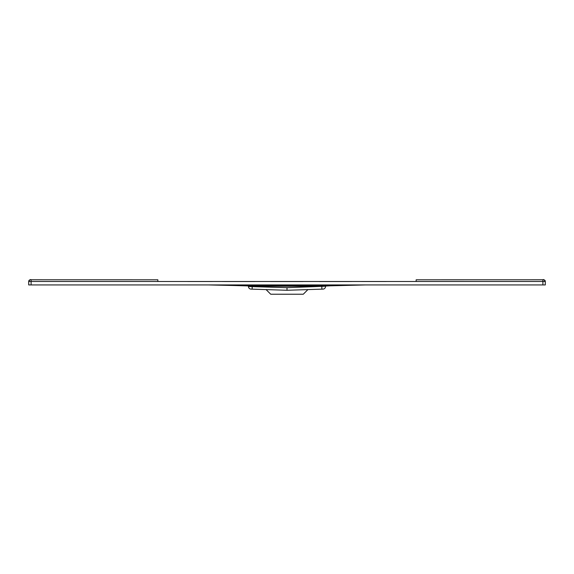 <?xml version="1.0" encoding="UTF-8"?>
<svg xmlns="http://www.w3.org/2000/svg" width="574" height="574" viewBox="0 0 574 574"><rect width="100%" height="100%" fill="white"/><g stroke="black" fill="none" stroke-linecap="round" stroke-linejoin="round"><path stroke-width="0.86" d="M416.15 281.511L416.15 279.789L542.889 279.768C543.384 279.208 544.188 279.782 545.3 281.49L28.7 281.49L28.7 284.934L545.3 284.934L545.3 281.482L545.3 284.934M157.85 281.511L157.85 279.789L30.422 279.768A1.722 1.722 180 0 0 28.7 281.49L28.7 284.934M545.3 281.49A1.722 1.722 -0 0 0 543.578 279.768L542.889 279.768L542.889 284.934M287 289.239L287 287.646L287 289.239L287 287.667L325.551 286.211L287 286.261L321.792 285.551L252.194 285.845L287 285.551M321.842 289.153L306.394 289.648M252.158 289.153L267.606 289.648M252.129 289.153L251.025 289.117A2.655 2.655 0 0 1 248.456 286.512L287 287.667L287 290.272L252.129 289.153L252.216 286.182L287 286.261M287 290.272L322.975 289.117A2.655 2.655 0 0 0 325.544 286.512A2.655 2.655 0 0 1 322.975 289.117M248.119 285.924L235.318 285.551L248.255 285.924L248.456 286.512M324.597 286.125L345.584 284.934M335.374 285.551L365.616 284.934L325.881 285.924M249.403 286.125L248.126 285.874L252.194 285.845L228.416 284.934M235.318 285.551L208.384 284.934L235.318 285.551M270.619 281.533L303.043 281.533M319.115 281.533L351.797 281.525M361.606 281.518L386.194 281.518M254.885 281.533L222.203 281.525M212.402 281.518L187.806 281.518M238.626 285.551L252.208 285.551M321.871 289.153L321.806 285.845L331.205 285.551L321.792 285.551M266.099 289.605L270.727 294.232L303.273 294.232L307.901 289.605M30.422 279.768A1.722 1.722 180 0 0 28.7 281.49C29.733 279.811 30.537 279.237 31.111 279.768L31.111 284.934M416.15 279.789L542.889 279.768M157.85 279.789L31.111 279.768M31.111 281.49L29.733 281.49M542.889 281.49L544.267 281.49M325.738 285.651L324.741 285.658L325.738 285.651M248.262 285.651L249.26 285.658L248.262 285.651"/></g></svg>
